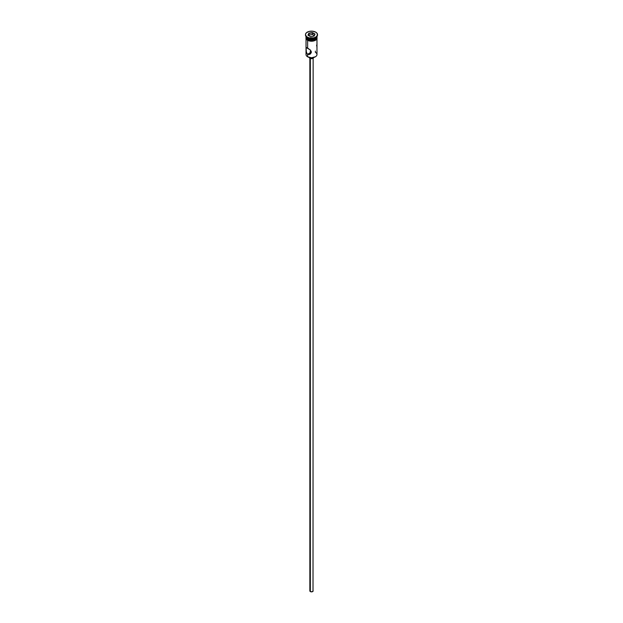 <?xml version="1.0" encoding="UTF-8"?>
<svg xmlns="http://www.w3.org/2000/svg" width="623" height="623" viewBox="0 0 623 623"><rect width="100%" height="100%" fill="white"/><g stroke="black" fill="none" stroke-linecap="round" stroke-linejoin="round"><path stroke-width="0.93" d="M315.37 51.109L315.37 52.316A5.475 3.162 180 0 1 315.37 56.786A5.475 3.162 180 0 1 307.63 56.786L307.785 56.88A5.257 3.029 0 0 0 315.215 56.88A5.257 3.029 0 0 0 315.293 56.833M310.978 51.148L310.534 51.288L310.978 51.148M310.129 51.95L310.534 52.612L310.161 51.756M310.34 58.484L310.34 591.57A1.643 0.95 0 0 0 312.131 591.78A1.643 0.95 0 0 0 313.143 590.9L312.131 591.78L310.34 591.57L310.34 58.484M309.312 57.487A2.188 1.262 0 0 0 309.95 58.305L309.95 57.628L309.95 58.305A2.188 1.262 0 0 0 312.279 58.593A2.188 1.262 0 0 0 313.688 57.487M306.025 38.961L306.025 54.551A5.475 3.162 0 0 0 307.63 56.786L307.63 54.287L310.534 52.612L307.63 54.287L307.123 53.882L306.103 51.195L306.22 47.55L310.067 49.77L311.445 52.083L310.597 53.788L308.844 54.559L307.63 54.287L306.423 52.682L306.049 47.971L306.415 47.512L307.63 48.033L307.63 40.386L307.63 48.033L310.597 50.292L311.445 52.083L310.067 54.178L307.63 54.287L307.63 56.786A5.475 3.162 0 0 0 313.595 57.472A5.475 3.162 0 0 0 316.975 54.551L316.975 38.961M307.63 38.649L307.63 38.649A5.475 3.162 180 0 1 306.033 36.523A5.475 3.162 0 0 0 307.63 38.649L307.63 37.754A5.475 3.162 0 0 0 315.37 37.754A5.475 3.162 0 0 0 315.557 37.645A5.475 3.162 180 0 1 307.63 37.754L307.24 37.528A6.02 3.473 180 0 1 305.496 34.849A6.02 3.473 0 0 0 305.48 35.075A6.02 3.473 0 0 0 307.24 37.528L307.24 37.084A6.02 3.473 180 0 1 305.48 34.623A6.02 3.473 180 0 1 309.195 31.415A6.02 3.473 180 0 1 315.76 32.17L312.676 31.22L309.195 31.415L306.493 32.692L305.597 33.946L305.597 35.301L307.24 37.084L309.195 37.839L313.805 37.839L315.76 37.084L317.403 35.301L317.06 33.292L315.76 32.17A6.02 3.473 180 0 1 317.52 34.623A6.02 3.473 180 0 1 313.805 37.839A6.02 3.473 180 0 1 307.24 37.084L307.24 37.528A6.02 3.473 0 0 0 313.805 38.283A6.02 3.473 0 0 0 317.52 35.075A6.02 3.473 0 0 0 317.504 34.849A6.02 3.473 180 0 1 315.76 37.528A6.02 3.473 180 0 1 307.24 37.528L307.63 38.649A5.475 3.162 0 0 0 313.501 39.35A5.475 3.162 0 0 0 316.967 36.523A5.475 3.162 180 0 1 315.37 38.649A5.475 3.162 180 0 1 307.63 38.649L307.863 38.782A5.148 2.967 0 0 0 315.137 38.782A5.148 2.967 0 0 0 315.254 38.712M316.975 48.898L316.967 48.205L316.975 48.898M316.967 36.547A5.475 3.162 180 0 1 316.975 36.679A5.475 3.162 180 0 1 313.595 39.599A5.475 3.162 180 0 1 307.63 38.914L307.63 39.81A5.475 3.162 0 0 0 313.595 40.495A5.475 3.162 0 0 0 316.975 37.575L315.37 39.81L310.433 40.674L307.63 39.81L307.63 38.914L306.134 37.294L306.134 36.064M316.905 36.905A5.529 3.193 180 0 1 314.14 40.378A5.529 3.193 180 0 1 307.591 39.833L307.591 40.277A5.529 3.193 0 0 0 313.79 40.923A5.529 3.193 0 0 0 317.014 37.801M308.432 40.674L307.458 40.293L307.591 39.833A5.529 3.193 180 0 1 306.025 37.123M315.37 56.786L311.5 57.768L307.63 56.786A5.475 3.162 180 0 1 306.609 53.134L306.609 53.134M308.907 33.128L312.45 32.583L315.043 34.078L314.093 36.118L310.55 36.671L307.957 35.176L308.907 33.128L307.957 35.176L310.55 36.671L314.093 36.118L315.043 34.078L313.937 36.142L315.043 34.078L312.45 32.583L308.907 33.128L308.79 35.651L309.086 33.408L312.38 32.902L312.38 34.506L309.086 35.02L312.38 34.506L312.38 32.902L314.794 34.296L312.45 32.583L308.907 33.128M316.866 36.064L316.554 37.886L314.537 39.311L311.5 39.841L307.63 38.914A5.475 3.162 180 0 1 306.025 36.679A5.475 3.162 180 0 1 306.033 36.547M307.863 38.782L311.5 39.654L315.37 38.649M306.025 37.575A5.475 3.162 0 0 0 307.63 39.81L306.134 38.19L306.025 36.679M316.92 36.952L316.609 38.797L315.409 39.833L311.5 40.768L307.591 39.833L306.391 38.797L306.08 36.952M309.382 40.97L313.618 40.97M314.568 40.674L316.095 39.794M316.609 39.241L317.029 38.019M305.971 38.019L306.391 39.241M306.025 38.019L306.134 37.403M316.866 37.403L316.975 38.019M307.63 37.754L307.24 37.528M316.78 45.892L316.585 45.168M316.951 47.441L316.85 46.273M316.928 50.027L316.967 49.466M310.052 54.185L309.467 54.442M313.688 57.409L313.05 58.305L311.5 58.679L309.95 58.305L309.312 57.409M309.857 58.251L309.857 590.9A1.643 0.95 0 0 0 310.34 591.57L309.981 590.542M313.019 590.542L313.143 58.251M308.206 35.316L309.086 33.408L308.206 35.316M314.21 35.566L312.38 34.506L314.21 35.566M315.76 37.528L315.37 37.754M316.975 36.679L316.975 37.575M317.52 34.623L317.52 35.075M316.975 36.64L317.021 38.867L315.69 40.207L311.71 41.258L307.458 40.293L305.986 38.883L306.025 36.64M305.48 34.623L305.48 35.075"/></g></svg>
